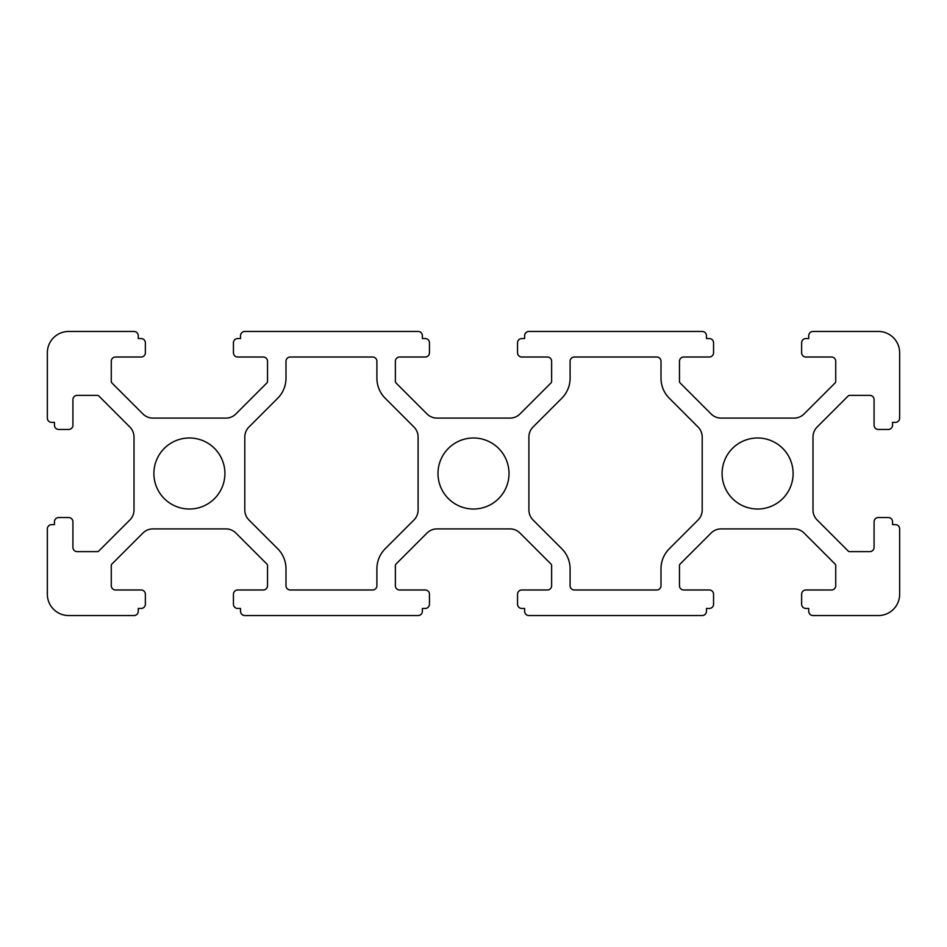 <?xml version="1.0" encoding="UTF-8"?>
<svg xmlns="http://www.w3.org/2000/svg" width="947" height="947" viewBox="0 0 947 947"><rect width="100%" height="100%" fill="white"/><g stroke="black" fill="none" stroke-linecap="round" stroke-linejoin="round"><path stroke-width="1.42" d="M437.988 473.5A35.513 35.513 0 0 0 473.5 509.013A35.513 35.513 0 0 0 509.013 473.5A35.513 35.513 0 0 0 473.5 437.988A35.513 35.513 0 0 0 437.988 473.5M153.888 473.5A35.513 35.513 0 0 0 189.4 509.013A35.513 35.513 0 0 0 224.913 473.5A35.513 35.513 0 0 0 189.4 437.988A35.513 35.513 0 0 0 153.888 473.5M722.088 473.5A35.513 35.513 0 0 0 757.6 509.013A35.513 35.513 0 0 0 793.113 473.5A35.513 35.513 0 0 0 757.6 437.988A35.513 35.513 0 0 0 722.088 473.5M395.373 381.428L395.373 381.428A2.131 2.131 0 0 0 396 382.943L427.002 413.946A14.205 14.205 0 0 0 437.041 418.101L509.96 418.101A14.205 14.205 0 0 0 519.998 413.946L551 382.943A2.131 2.131 0 0 0 551.628 381.428L551.628 361.281A4.262 4.262 0 0 0 547.366 357.019L521.797 357.019A4.262 4.262 0 0 1 517.536 352.758L517.536 342.814A4.262 4.262 0 0 1 521.797 338.553L524.638 338.553L524.638 335.712A4.262 4.262 0 0 1 528.9 331.45L702.201 331.45A4.262 4.262 0 0 1 706.462 335.712L706.462 338.553L709.303 338.553A4.262 4.262 0 0 1 713.564 342.814L713.564 352.758A4.262 4.262 0 0 1 709.303 357.019L683.734 357.019A4.262 4.262 0 0 0 679.473 361.281L679.473 381.428A2.131 2.131 0 0 0 680.1 382.943L711.102 413.946A14.205 14.205 0 0 0 721.141 418.101L794.059 418.101A14.205 14.205 0 0 0 804.098 413.946L835.1 382.943A2.131 2.131 0 0 0 835.728 381.428L835.728 361.281A4.262 4.262 0 0 0 831.466 357.019L805.897 357.019A4.262 4.262 0 0 1 801.636 352.758L801.636 342.814A4.262 4.262 0 0 1 805.897 338.553L808.738 338.553L808.738 335.712A4.262 4.262 0 0 1 813 331.45L878.343 331.45A21.308 21.308 0 0 1 899.65 352.758L899.65 418.101A4.262 4.262 0 0 1 895.389 422.362L892.548 422.362L892.548 425.203A4.262 4.262 0 0 1 888.286 429.465L878.343 429.465A4.262 4.262 0 0 1 874.081 425.203L874.081 399.634A4.262 4.262 0 0 0 869.819 395.373L849.672 395.373A2.131 2.131 0 0 0 848.157 396L817.154 427.002A14.205 14.205 0 0 0 813 437.041L813 509.96A14.205 14.205 0 0 0 817.154 519.998L848.157 551A2.131 2.131 0 0 0 849.672 551.628L869.819 551.628A4.262 4.262 0 0 0 874.081 547.366L874.081 521.797A4.262 4.262 0 0 1 878.343 517.536L888.286 517.536A4.262 4.262 0 0 1 892.548 521.797L892.548 524.638L895.389 524.638A4.262 4.262 0 0 1 899.65 528.9L899.65 594.243A21.308 21.308 0 0 1 878.343 615.55L813 615.55A4.262 4.262 0 0 1 808.738 611.288L808.738 608.447L805.897 608.447A4.262 4.262 0 0 1 801.636 604.186L801.636 594.243A4.262 4.262 0 0 1 805.897 589.981L831.466 589.981A4.262 4.262 0 0 0 835.728 585.72L835.728 565.572A2.131 2.131 0 0 0 835.1 564.057L804.098 533.054A14.205 14.205 0 0 0 794.059 528.9L721.141 528.9A14.205 14.205 0 0 0 711.102 533.054L680.1 564.057A2.131 2.131 0 0 0 679.473 565.572L679.473 585.72A4.262 4.262 0 0 0 683.734 589.981L709.303 589.981A4.262 4.262 0 0 1 713.564 594.243L713.564 604.186A4.262 4.262 0 0 1 709.303 608.447L706.462 608.447L706.462 611.288A4.262 4.262 0 0 1 702.201 615.55L528.9 615.55A4.262 4.262 0 0 1 524.638 611.288L524.638 608.447L521.797 608.447A4.262 4.262 0 0 1 517.536 604.186L517.536 594.243A4.262 4.262 0 0 1 521.797 589.981L547.366 589.981A4.262 4.262 0 0 0 551.628 585.72L551.628 565.572A2.131 2.131 0 0 0 551 564.057L519.998 533.054A14.205 14.205 0 0 0 509.96 528.9L437.041 528.9A14.205 14.205 0 0 0 427.002 533.054L396 564.057A2.131 2.131 0 0 0 395.373 565.572L395.373 585.72A4.262 4.262 0 0 0 399.634 589.981L425.203 589.981A4.262 4.262 0 0 1 429.465 594.243L429.465 604.186A4.262 4.262 0 0 1 425.203 608.447L422.362 608.447L422.362 611.288A4.262 4.262 0 0 1 418.101 615.55L244.8 615.55A4.262 4.262 0 0 1 240.538 611.288L240.538 608.447L237.697 608.447A4.262 4.262 0 0 1 233.435 604.186L233.435 594.243A4.262 4.262 0 0 1 237.697 589.981L263.266 589.981A4.262 4.262 0 0 0 267.528 585.72L267.528 565.572A2.131 2.131 0 0 0 266.9 564.057L235.898 533.054A14.205 14.205 0 0 0 225.86 528.9L152.94 528.9A14.205 14.205 0 0 0 142.902 533.054L111.9 564.057A2.131 2.131 0 0 0 111.273 565.572L111.273 585.72A4.262 4.262 0 0 0 115.534 589.981L141.103 589.981A4.262 4.262 0 0 1 145.364 594.243L145.364 604.186A4.262 4.262 0 0 1 141.103 608.447L138.262 608.447L138.262 611.288A4.262 4.262 0 0 1 134.001 615.55L68.657 615.55A21.308 21.308 0 0 1 47.35 594.243L47.35 528.9A4.262 4.262 0 0 1 51.612 524.638L54.453 524.638L54.453 521.797A4.262 4.262 0 0 1 58.714 517.536L68.657 517.536A4.262 4.262 0 0 1 72.919 521.797L72.919 547.366A4.262 4.262 0 0 0 77.181 551.628L97.328 551.628A2.131 2.131 0 0 0 98.843 551L129.846 519.998A14.205 14.205 0 0 0 134.001 509.96L134.001 437.041A14.205 14.205 0 0 0 129.846 427.002L98.843 396A2.131 2.131 0 0 0 97.328 395.373L77.181 395.373A4.262 4.262 0 0 0 72.919 399.634L72.919 425.203A4.262 4.262 0 0 1 68.657 429.465L58.714 429.465A4.262 4.262 0 0 1 54.453 425.203L54.453 422.362L51.612 422.362A4.262 4.262 0 0 1 47.35 418.101L47.35 352.758A21.308 21.308 0 0 1 68.657 331.45L134.001 331.45A4.262 4.262 0 0 1 138.262 335.712L138.262 338.553L141.103 338.553A4.262 4.262 0 0 1 145.364 342.814L145.364 352.758A4.262 4.262 0 0 1 141.103 357.019L115.534 357.019A4.262 4.262 0 0 0 111.273 361.281L111.273 381.428A2.131 2.131 0 0 0 111.9 382.943L142.902 413.946A14.205 14.205 0 0 0 152.94 418.101L225.86 418.101A14.205 14.205 0 0 0 235.898 413.946L266.9 382.943A2.131 2.131 0 0 0 267.528 381.428L267.528 361.281A4.262 4.262 0 0 0 263.266 357.019L237.697 357.019A4.262 4.262 0 0 1 233.435 352.758L233.435 342.814A4.262 4.262 0 0 1 237.697 338.553L240.538 338.553L240.538 335.712A4.262 4.262 0 0 1 244.8 331.45L418.101 331.45A4.262 4.262 0 0 1 422.362 335.712L422.362 338.553L425.203 338.553A4.262 4.262 0 0 1 429.465 342.814L429.465 352.758A4.262 4.262 0 0 1 425.203 357.019L399.634 357.019A4.262 4.262 0 0 0 395.373 361.281L395.373 381.428M248.954 427.002A14.205 14.205 0 0 0 244.8 437.041L244.8 509.96A14.205 14.205 0 0 0 248.954 519.998L277.672 548.715A28.41 28.41 0 0 1 285.994 568.804L285.994 585.72A4.262 4.262 0 0 0 290.255 589.981L372.645 589.981A4.262 4.262 0 0 0 376.906 585.72L376.906 568.804A28.41 28.41 0 0 1 385.228 548.715L413.946 519.998A14.205 14.205 0 0 0 418.101 509.96L418.101 437.041A14.205 14.205 0 0 0 413.946 427.002L385.228 398.285A28.41 28.41 0 0 1 376.906 378.196L376.906 361.281A4.262 4.262 0 0 0 372.645 357.019L290.255 357.019A4.262 4.262 0 0 0 285.994 361.281L285.994 378.196A28.41 28.41 0 0 1 277.672 398.285L248.954 427.002M533.054 427.002A14.205 14.205 0 0 0 528.9 437.041L528.9 509.96A14.205 14.205 0 0 0 533.054 519.998L561.772 548.715A28.41 28.41 0 0 1 570.094 568.804L570.094 585.72A4.262 4.262 0 0 0 574.356 589.981L656.745 589.981A4.262 4.262 0 0 0 661.006 585.72L661.006 568.804A28.41 28.41 0 0 1 669.328 548.715L698.046 519.998A14.205 14.205 0 0 0 702.201 509.96L702.201 437.041A14.205 14.205 0 0 0 698.046 427.002L669.328 398.285A28.41 28.41 0 0 1 661.006 378.196L661.006 361.281A4.262 4.262 0 0 0 656.745 357.019L574.356 357.019A4.262 4.262 0 0 0 570.094 361.281L570.094 378.196A28.41 28.41 0 0 1 561.772 398.285L533.054 427.002"/></g></svg>
